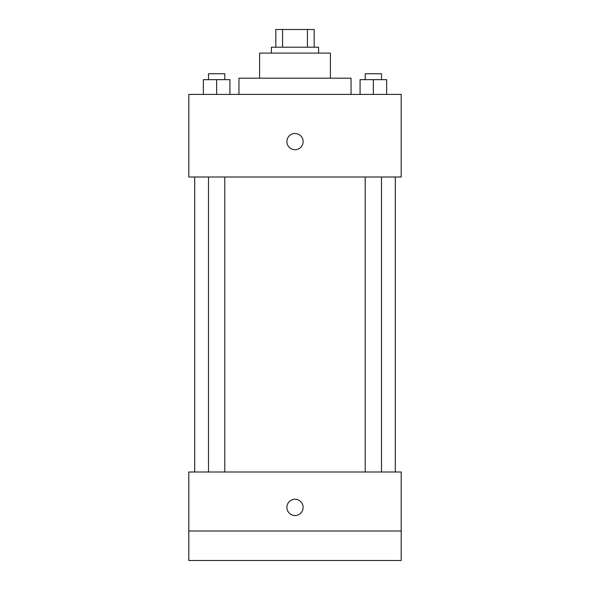 <?xml version="1.0" encoding="UTF-8"?>
<svg xmlns="http://www.w3.org/2000/svg" width="590" height="590" viewBox="0 0 590 590"><rect width="100%" height="100%" fill="white"/><g stroke="black" fill="none" stroke-linecap="round" stroke-linejoin="round"><path stroke-width="0.89" d="M282.581 47.2L282.581 29.5L275.825 29.5L275.825 47.2L275.825 29.5M282.581 29.5L314.175 29.5L314.175 47.2M307.42 47.2L307.42 29.5M271.4 53.1L271.4 47.2L318.6 47.2L318.6 53.1M259.6 78.175L259.6 53.1L330.4 53.1L330.4 78.175M238.95 94.4L238.95 78.175L351.05 78.175L351.05 94.4M188.8 94.4L401.2 94.4L401.2 177L188.8 177L188.8 94.4M295 149.713A8.113 8.113 0 0 1 287.972 137.544A8.113 8.113 0 0 1 302.028 137.544A8.113 8.113 0 0 1 295 149.713M188.8 472L401.2 472L401.2 560.5L188.8 560.5L188.8 472M295 515.513A8.113 8.113 0 0 1 287.972 503.344A8.113 8.113 0 0 1 302.028 503.344A8.113 8.113 0 0 1 295 515.513M188.8 531L401.2 531M360.077 94.4L360.077 79.65L386.627 79.65L386.627 94.4L386.627 79.65M373.352 94.4L373.352 79.65M381.494 79.65L381.494 73.75L365.21 73.75L365.21 79.65M203.373 94.4L203.373 79.65L229.923 79.65L229.923 94.4L229.923 79.65M216.648 94.4L216.648 79.65M224.79 79.65L224.79 73.75L208.506 73.75L208.506 79.65M395.3 472L395.3 177M194.7 472L194.7 177M365.21 177L365.21 472M381.494 177L381.494 472M224.79 472L224.79 177M208.506 472L208.506 177"/></g></svg>
